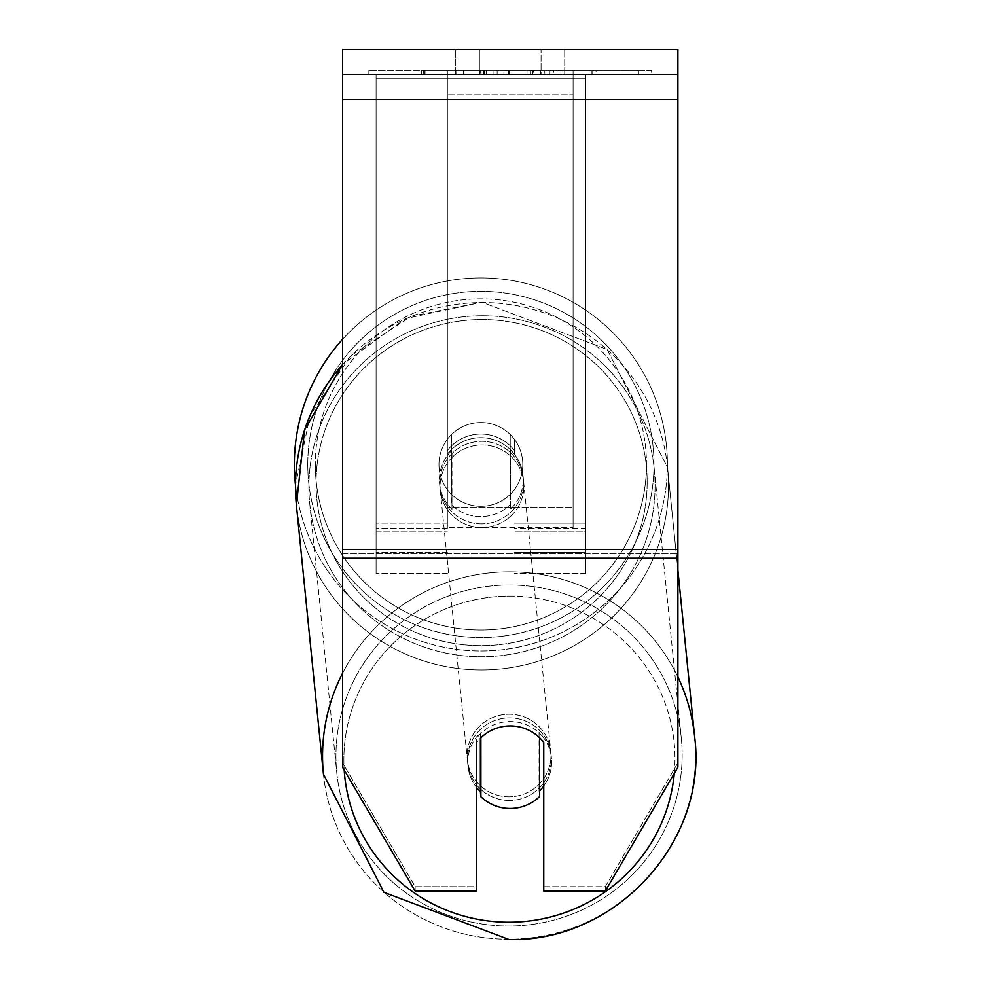 <?xml version="1.0" encoding="UTF-8"?>
<svg xmlns="http://www.w3.org/2000/svg" width="989" height="989" viewBox="0 0 989 989"><rect width="100%" height="100%" fill="white"/><g stroke="black" fill="none" stroke-linecap="round" stroke-linejoin="round"><path stroke-width="0.74" stroke-dasharray="4.95 3.71" d="M447.349 450.564L447.349 454.198A41.921 41.278 0 0 1 480.889 437.682A41.921 41.278 0 0 1 514.416 454.198L514.416 439.289A41.921 41.921 0 0 0 447.349 439.289L447.349 454.198A41.921 41.278 180 0 1 480.889 437.682A41.921 41.278 180 0 1 514.416 454.198L514.416 439.289A41.921 41.921 0 0 0 447.349 439.289L447.349 450.564A41.921 41.278 0 0 1 480.889 434.047A41.921 41.278 0 0 1 514.416 450.564L514.416 439.289A41.921 41.921 0 0 0 447.349 439.289L447.349 450.564A41.921 41.278 180 0 1 480.889 434.047A41.921 41.278 -5.7 0 1 510.225 445.755L510.658 450.131A41.921 41.278 -5.7 0 1 523.033 475.499A41.921 41.278 -5.7 0 1 510.658 509.088L510.225 504.724A41.921 41.278 -5.7 0 1 480.889 516.604A41.921 41.278 -5.7 0 1 451.54 504.897L451.985 509.261A41.921 41.278 -5.7 0 1 439.611 483.893A41.921 41.278 -5.7 0 1 451.985 450.304L451.54 445.94A41.921 41.278 -5.7 0 1 480.889 434.047A41.921 41.278 180 0 1 514.416 450.564L514.416 439.289A41.921 41.921 0 0 0 447.349 439.289L447.349 450.564M376.092 531.859L376.092 74.595L376.092 573.435L376.092 74.595L376.092 531.859L447.349 531.859L376.092 531.859M585.686 528.225L585.686 74.595L585.686 573.435L585.686 74.595L376.092 74.595L585.686 74.595L376.092 74.595L585.686 74.595L585.686 531.859L514.416 531.859L585.686 531.859L585.686 78.242L376.092 78.242L585.686 78.242L585.686 74.595L376.092 74.595L585.686 74.595L585.686 523.132L514.416 523.132L585.686 523.132L514.416 523.132L585.686 523.132L585.686 552.468L514.416 552.468L585.686 552.468L585.686 528.225L514.416 528.225L585.686 528.225M509.422 800.447A41.921 41.278 -5.7 0 1 467.71 763.36A41.921 41.278 -5.7 0 1 509.422 717.89A41.921 41.278 -5.7 0 1 551.12 754.978A41.921 41.278 -5.7 0 1 509.422 800.447A41.921 41.278 174.3 0 1 467.71 763.36A41.921 41.278 174.3 0 1 509.422 717.89A41.921 41.278 174.3 0 1 551.12 754.978A41.921 41.278 174.3 0 1 509.422 800.447M476.698 787.603A41.921 41.278 -5.7 0 1 468.007 766.277A41.921 41.278 -5.7 0 1 480.37 732.688L480.877 737.745M476.698 742.455L476.698 886.7L415.157 886.7L342.553 762.853L342.553 767.217L342.553 49.45L677.898 49.45L677.898 767.217L605.293 891.064L543.765 891.064L543.765 738.078A41.921 41.278 0 0 0 510.225 721.574A41.921 41.278 0 0 0 476.698 738.078L476.698 742.455A41.921 41.278 180 0 1 510.225 725.938A41.921 41.278 180 0 1 543.765 742.455L543.765 891.064L543.765 886.7L605.293 886.7L605.293 891.064L605.293 886.7L677.898 762.853L677.898 553.852L677.898 762.853L605.293 886.7L543.765 886.7L543.765 738.078A41.921 41.278 180 0 0 476.698 738.078L476.698 742.455A41.921 41.278 0 0 1 495.279 728.646A41.921 41.278 -5.7 0 1 510.225 725.889A41.921 41.278 -5.7 0 1 539.561 737.609L539.561 737.732M481.618 523.886A41.921 41.278 -5.7 0 1 439.907 486.798A41.921 41.278 -5.7 0 1 481.618 441.329A41.921 41.278 -5.7 0 1 523.329 478.416A41.921 41.278 -5.7 0 1 481.618 523.886A41.921 41.278 174.3 0 1 439.907 486.798A41.921 41.278 174.3 0 1 481.618 441.329A41.921 41.278 174.3 0 1 523.329 478.416A41.921 41.278 174.3 0 1 481.618 523.886M451.54 445.94L451.54 504.897A41.921 41.278 174.3 0 0 480.889 516.604A41.921 41.278 174.3 0 0 510.225 504.724L510.225 445.755A41.921 41.278 174.3 0 0 480.889 434.047A41.921 41.278 174.3 0 0 451.54 445.94L451.985 509.261L451.54 445.94M480.37 738.239L480.37 732.688A41.921 41.278 174.3 0 0 468.007 766.277L467.71 763.36L468.007 766.277A41.921 41.278 174.3 0 0 480.37 791.645L480.889 796.738A41.921 41.278 174.3 0 0 510.225 808.458A41.921 41.278 174.3 0 0 539.561 796.565L539.054 732.515A41.921 41.278 174.3 0 1 551.417 757.883A41.921 41.278 -5.7 0 0 539.054 732.515L539.054 791.472A41.921 41.278 -5.7 0 0 539.561 790.965M480.889 796.738L480.889 737.782A41.921 41.278 174.3 0 1 510.225 725.889A41.921 41.278 174.3 0 1 539.561 737.609L539.054 791.472A41.921 41.278 174.3 0 0 551.417 757.883L551.12 754.978L551.417 757.883A41.921 41.278 -5.7 0 1 543.765 786.045M510.658 450.131L510.658 509.088A41.921 41.278 174.3 0 0 523.033 475.499L523.329 478.416L523.033 475.499A41.921 41.278 174.3 0 0 510.658 450.131L510.658 509.088L510.658 450.131M481.977 527.533A41.921 41.278 -5.7 0 1 440.278 490.433A41.921 41.278 -5.7 0 1 481.977 444.963A41.921 41.278 -5.7 0 1 523.688 482.051A41.921 41.278 -5.7 0 1 481.977 527.533A41.921 41.278 174.3 0 1 440.278 490.433A41.921 41.278 174.3 0 1 481.977 444.963A41.921 41.278 174.3 0 1 523.688 482.051A41.921 41.278 174.3 0 1 481.977 527.533M509.051 796.813A41.921 41.278 -5.7 0 1 467.34 759.725A41.921 41.278 -5.7 0 1 509.051 714.243A41.921 41.278 -5.7 0 1 550.762 751.331A41.921 41.278 -5.7 0 1 509.051 796.813A41.921 41.278 174.3 0 1 467.34 759.725A41.921 41.278 174.3 0 1 509.051 714.243A41.921 41.278 174.3 0 1 550.762 751.331A41.921 41.278 174.3 0 1 509.051 796.813M509.051 585.031A173.124 170.467 -5.7 0 1 681.31 738.214A173.124 170.467 -5.7 0 1 509.051 926.025A173.124 170.467 -5.7 0 1 336.792 772.842A173.124 170.467 -5.7 0 1 509.051 585.031A173.124 170.467 174.3 0 1 681.31 738.214A173.124 170.467 174.3 0 1 509.051 926.025A173.124 170.467 174.3 0 1 336.792 772.842A173.124 170.467 174.3 0 1 509.051 585.031M481.977 315.751A173.124 170.467 -5.7 0 1 654.236 468.934A173.124 170.467 -5.7 0 1 481.977 656.733A173.124 170.467 -5.7 0 1 309.73 503.562A173.124 170.467 -5.7 0 1 481.977 315.751A173.124 170.467 174.3 0 1 654.236 468.934A173.124 170.467 174.3 0 1 481.977 656.733A173.124 170.467 174.3 0 1 309.73 503.562A173.124 170.467 174.3 0 1 481.977 315.751M651.603 70.404L368.848 70.404L651.603 70.404L651.603 74.595L368.848 74.595L651.603 74.595M368.848 70.404L368.848 74.595M479.381 74.595L479.381 49.45L455.731 49.45L564.719 49.45L479.381 49.45L479.381 74.595L455.731 74.595L455.731 49.45L455.731 74.595L564.719 74.595L479.381 74.595L541.07 74.595L479.381 74.595L479.381 49.45L479.381 74.595M497.146 74.595L592.72 74.595L497.146 74.595L497.146 70.404L425.047 70.404L425.047 74.595L592.72 74.595L424.887 74.595L592.72 74.595L425.047 74.595L425.047 70.404L544.803 70.404L544.803 74.595L544.803 70.404L592.72 70.404L592.72 74.595L592.72 70.404L424.887 70.404L424.887 74.595L424.887 70.404L592.72 70.404L592.72 74.595L592.72 70.404L562.964 70.404L562.964 74.595L562.964 70.404L592.72 70.404L592.72 74.595L592.72 70.404L425.047 70.404L425.047 74.595L425.047 70.404L592.72 70.404L497.146 70.404M677.898 74.595L342.553 74.595L342.553 49.45L342.553 99.753L342.553 74.595L677.898 74.595M541.07 74.595L564.719 74.595L541.07 74.595L541.07 49.45L541.07 74.595M573.101 74.595L447.349 74.595L638.449 74.595L447.349 74.595L447.349 70.404L447.349 527.706L447.349 74.595L447.349 527.706L447.349 74.595L573.101 74.595L573.101 70.404L573.101 74.595L573.101 70.404L447.349 70.404L573.101 70.404L573.101 74.595L573.101 70.404L638.449 70.404L638.449 74.595L638.449 70.404L447.349 70.404L573.101 70.404L573.101 74.595L573.101 70.404L638.449 70.404L573.101 70.404L573.101 507.567L447.349 507.567L573.101 507.567L573.101 527.706L447.349 527.706L573.101 527.706L573.101 94.734L447.349 94.734L573.101 94.734L573.101 74.595L573.101 527.706L573.101 74.595M558.229 74.595L421.685 74.595L558.229 74.595L558.229 70.404L596.07 70.404L596.07 74.595M415.157 891.064L415.157 886.7L415.157 891.064L342.553 767.217L342.553 553.852L342.553 762.853L415.157 886.7L476.698 886.7L476.698 891.064L415.157 891.064M342.553 553.852L342.553 99.753L342.553 553.852L677.898 553.852L342.553 553.852M480.654 74.595L591.311 74.595L423.28 74.595L480.654 74.595L480.654 70.404L591.311 70.404L423.28 70.404L423.28 74.595L423.28 70.404L441.514 70.404L441.514 74.595M441.514 70.404L480.654 70.404M591.311 70.404L591.311 74.595L540.414 74.595L591.311 74.595L591.311 70.404L540.414 70.404L591.311 70.404L591.311 74.595L591.311 70.404M540.414 70.404L540.414 74.595L540.414 70.404M532.725 70.404L532.725 74.595M479.64 70.404L527.013 70.404L527.013 74.595L479.64 74.595L527.013 74.595L527.013 70.404L479.64 70.404L479.64 74.595M486.131 74.595L508.395 74.595L486.131 74.595L486.131 70.404L464.088 70.404L464.088 74.595L464.088 70.404L508.395 70.404L508.395 74.595L508.395 70.404L486.131 70.404M592.72 70.404L592.72 74.595L592.72 70.404L530.438 70.404L592.72 70.404L592.72 74.595L592.72 70.404M530.438 70.404L530.438 74.595M549.365 70.404L549.365 74.595M425.047 70.404L425.047 74.595L425.047 70.404L493.066 70.404L425.047 70.404M493.066 70.404L493.066 74.595M596.07 70.404L421.685 70.404L421.685 74.595M421.685 70.404L456.658 70.404L456.658 74.595M456.658 70.404L483.732 70.404L483.732 74.595M483.732 70.404L464.088 70.404L464.088 74.595M464.088 70.404L553.679 70.404L553.679 74.595M553.679 70.404L533.306 70.404L533.306 74.595M533.306 70.404L558.229 70.404M484.017 74.595L463.606 74.595L503.933 74.595L484.017 74.595L483.967 70.404L463.606 70.404L503.933 70.404L503.933 74.595L503.933 70.404L484.017 70.404L484.017 74.595M463.606 70.404L463.606 74.595L463.606 70.404M294.351 464.447A186.538 186.538 0 0 1 480.889 277.909A186.538 186.538 0 0 1 667.414 464.447A186.538 186.538 0 0 0 342.553 339.301A186.538 186.538 0 0 1 667.414 464.447A186.538 186.538 0 0 0 480.889 277.909A186.538 186.538 0 0 0 294.351 464.447A186.538 186.538 0 0 0 480.889 650.972A186.538 186.538 0 0 0 667.414 464.447A186.538 186.538 0 0 1 491.162 650.7A186.538 186.538 0 0 1 295.476 484.956L310.212 415.009L350.761 355.817L411.016 316.257L481.915 302.226L607.11 349.451L667.587 467.587A186.538 183.67 -5.7 0 1 481.977 669.949A186.538 183.67 -5.7 0 1 296.379 504.909A186.538 183.67 174.3 0 1 481.977 302.547A186.538 183.67 -5.7 0 1 667.587 467.587A186.538 183.67 174.3 0 1 481.977 669.949A186.538 183.67 174.3 0 1 296.379 504.909L323.452 774.189A186.538 183.67 174.3 0 0 509.051 939.229A186.538 183.67 174.3 0 0 694.649 736.867A186.538 183.67 -5.7 0 0 509.051 571.827A186.538 183.67 174.3 0 0 342.553 673.249M522.798 464.447A41.921 41.921 0 0 1 480.889 506.356A41.921 41.921 0 0 1 451.54 434.505A41.921 41.921 0 0 1 510.225 434.505L510.225 494.376A41.921 41.921 0 0 1 438.968 464.447A41.921 41.921 0 0 1 480.889 422.526A41.921 41.921 0 0 1 510.225 494.376A41.921 41.921 0 0 1 438.968 464.447A41.921 41.921 0 0 1 480.889 422.526A41.921 41.921 0 0 1 522.798 464.447A41.921 41.921 0 0 1 480.889 506.356A41.921 41.921 0 0 1 451.54 434.505A41.921 41.921 0 0 1 522.798 464.447A41.921 41.921 0 0 1 510.225 494.376L510.225 434.505A41.921 41.921 0 0 1 480.889 506.356A41.921 41.921 0 0 1 438.968 464.447A41.921 41.921 0 0 1 480.889 422.526A41.921 41.921 0 0 1 522.798 464.447A41.921 41.921 0 0 1 480.889 506.356A41.921 41.921 0 0 1 438.968 464.447A41.921 41.921 0 0 1 480.889 422.526A41.921 41.921 0 0 1 522.798 464.447M451.54 494.376L451.54 434.505L451.54 494.376M510.225 434.505L510.225 494.376L510.225 434.505M307.764 464.447A173.124 173.124 0 0 1 480.889 291.322A173.124 173.124 0 0 1 654.001 464.447A173.124 173.124 0 0 1 480.889 637.559A173.124 173.124 0 0 1 307.764 464.447A173.124 173.124 0 0 1 480.889 291.322A173.124 173.124 0 0 1 654.001 464.447A173.124 173.124 0 0 1 480.889 637.559A173.124 173.124 0 0 1 307.764 464.447M451.985 509.261A41.921 41.278 174.3 0 1 439.611 483.893A41.921 41.278 174.3 0 1 451.985 450.304L451.985 509.261M480.889 737.782L480.37 791.645M447.349 523.132L376.092 523.132L447.349 523.132M447.349 528.225L376.092 528.225L447.349 528.225M344.197 770.023A165.583 163.037 -5.7 0 1 509.422 596.107A165.583 163.037 -5.7 0 1 674.3 773.361M342.553 364.657A186.538 183.67 -5.7 0 1 481.977 302.547A186.538 183.67 174.3 0 1 667.587 467.587L677.898 570.22M481.618 319.546A165.583 163.037 174.3 0 0 316.06 483.114A165.583 163.037 174.3 0 0 481.618 645.669A165.583 163.037 174.3 0 0 647.165 482.1A165.583 163.037 174.3 0 0 481.618 319.546A165.583 163.037 -5.7 0 0 316.06 483.114A165.583 163.037 -5.7 0 0 481.618 645.669A165.583 163.037 -5.7 0 0 647.165 482.1A165.583 163.037 -5.7 0 0 481.618 319.546M677.898 676.995A186.538 183.67 174.3 0 0 509.051 571.827A186.538 183.67 -5.7 0 0 323.452 774.189A186.538 183.67 -5.7 0 0 509.051 939.229A186.538 183.67 -5.7 0 0 694.649 736.867L667.587 467.587L607.122 349.451L481.915 302.226L405.539 318.594L342.553 364.397M677.898 549.488L342.553 549.488M677.898 99.753L342.553 99.753M677.898 558.229L342.553 558.229M481.124 70.404L481.124 74.595M486.6 70.404L486.6 74.595M484.449 70.404L484.449 74.595M509.36 70.404L509.36 74.595M508.878 70.404L508.878 74.595L508.878 70.404M508.395 70.404L508.395 74.595M483.522 70.404L483.522 74.595M646.46 464.447A165.583 165.583 0 0 1 480.889 630.018A165.583 165.583 0 0 1 315.306 464.447A165.583 165.583 0 0 0 480.889 630.018A165.583 165.583 0 0 0 646.46 464.447A165.583 165.583 0 0 0 480.889 298.863A165.583 165.583 0 0 0 315.306 464.447A165.583 165.583 0 0 1 480.889 298.863A165.583 165.583 0 0 1 646.46 464.447M509.422 596.107A165.583 163.037 174.3 0 1 674.968 758.662A165.583 163.037 174.3 0 1 509.422 922.23A165.583 163.037 174.3 0 1 343.863 759.676A165.583 163.037 174.3 0 1 509.422 596.107M447.349 573.435L376.092 573.435L447.349 573.435M447.349 552.468L376.092 552.468L447.349 552.468M585.686 573.435L514.416 573.435L585.686 573.435M439.611 483.893L439.907 486.798L439.611 483.893M440.278 490.433L467.34 759.725L440.278 490.433M654.236 468.934L681.31 738.214L654.236 468.934M309.73 503.562L336.792 772.842L309.73 503.562M523.688 482.051L550.762 751.331L523.688 482.051M564.719 74.595L564.719 49.45L564.719 74.595"/><path stroke-width="1.48" d="M539.561 737.732L539.561 796.565A41.921 41.278 -5.7 0 1 510.225 808.458A41.921 41.278 -5.7 0 1 480.889 796.738L480.877 737.745M476.698 787.603A41.921 41.278 -5.7 0 0 480.37 791.645L480.889 796.738M480.889 737.782A41.921 41.278 -5.7 0 1 495.279 728.646A41.921 41.278 0 0 1 543.765 742.455L543.765 891.064L605.293 891.064L677.898 767.217L677.898 558.229L342.553 558.229L342.553 767.217L415.157 891.064L476.698 891.064L476.698 742.455M543.765 786.045A41.921 41.278 -5.7 0 1 539.561 790.965M480.37 791.645L480.37 738.239M677.898 558.229L677.898 49.45L342.553 49.45L342.553 558.229M342.553 364.657A186.538 183.67 -5.7 0 0 296.379 504.909L295.476 484.956A186.538 186.538 0 0 1 342.553 339.301A186.538 186.538 0 0 0 294.351 464.447M342.553 673.249A186.538 183.67 174.3 0 0 323.452 774.189L383.905 892.313L509.112 939.55C615.467 942.344 708.285 841.182 694.649 736.867A186.538 183.67 174.3 0 0 677.898 676.995M674.3 773.361A165.583 163.037 -5.7 0 1 509.422 922.23A165.583 163.037 -5.7 0 1 344.197 770.023M677.898 99.753L342.553 99.753M677.898 549.488L342.553 549.488M677.898 570.22L694.649 736.867C708.285 841.182 615.467 942.344 509.112 939.55L383.917 892.325L323.452 774.189L296.379 504.909L304.587 429.906L342.553 364.397"/></g></svg>
